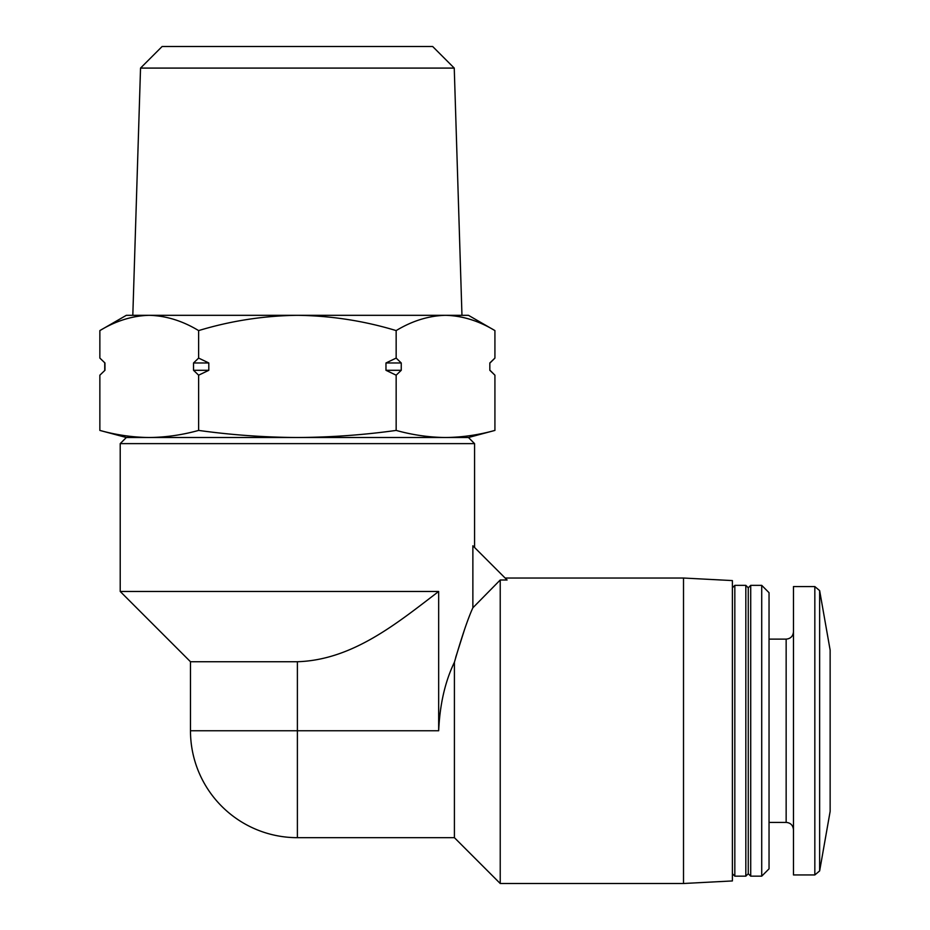 <?xml version="1.0" encoding="UTF-8"?>
<svg xmlns="http://www.w3.org/2000/svg" width="930" height="930" viewBox="0 0 930 930"><rect width="100%" height="100%" fill="white"/><g stroke="black" fill="none" stroke-linecap="round" stroke-linejoin="round"><path stroke-width="1.4" d="M297.391 437.507C264.457 437.333 231.535 434.973 198.625 430.416C182.164 434.984 165.703 437.344 149.242 437.507L445.54 437.507C429.079 437.344 412.618 434.984 396.157 430.416C363.514 434.973 330.592 437.333 297.391 437.507M104.951 362.967L99.859 358.085L104.951 362.967L104.951 370.303L99.859 375.185L99.859 430.416L126.329 437.507L149.242 437.507C132.781 437.344 116.32 434.984 99.859 430.416C116.32 434.984 132.781 437.344 149.242 437.507M120.214 591.468L438.669 591.468L438.669 730.759L190.476 730.759L190.476 661.73L120.214 591.468L120.214 443.622L474.567 443.622L474.567 547.479M683.515 883.5L683.515 578.03L732.387 580.587L732.387 880.942L683.515 883.5L500.224 883.5L500.224 579.995L507.083 579.995L472.87 545.782L472.87 607.778C467.953 618.52 461.803 636.678 454.41 662.253C445.11 681.492 439.867 704.324 438.669 730.759M455.688 657.452L464.547 629.505M190.476 661.73L297.391 661.73C352.668 660.009 397.087 623.193 438.669 591.468M468.453 437.507L494.923 430.416C478.462 434.984 462.001 437.344 445.54 437.507L468.453 437.507L474.567 443.622M297.391 661.73L297.391 837.674L454.41 837.674L454.41 662.253M819.644 590.62L819.644 870.91L830.141 811.413L830.141 650.117L819.644 590.62L814.831 586.574L793.476 586.574L793.476 874.944L814.831 874.944L814.831 586.574M761.717 876.165L769.04 868.841L769.04 592.689L761.717 585.354L750.719 585.354L750.719 876.165L761.717 876.165L761.717 585.354M750.719 876.165L748.266 873.723L748.266 587.807L750.719 585.354M745.825 876.165L745.825 585.354L734.828 585.354L734.828 876.165L745.825 876.165L748.266 873.723M472.87 607.778L500.224 579.995M99.859 358.085L99.859 330.592C115.983 320.838 132.444 315.747 149.242 315.317C166.028 315.758 182.489 320.85 198.625 330.592C230.721 320.862 263.643 315.77 297.391 315.317C331.15 315.77 364.072 320.862 396.157 330.592C412.281 320.838 428.742 315.747 445.54 315.317C462.326 315.758 478.787 320.85 494.923 330.592C478.799 320.838 462.338 315.747 445.54 315.317L468.453 315.317L494.923 330.592L494.923 358.085L489.831 362.967L489.831 370.303L494.923 375.185L494.923 430.416M193.533 362.967L198.625 358.085L208.808 362.967L193.533 362.967L193.533 370.303L198.625 375.185L198.625 430.416M198.625 358.085L198.625 330.592M385.973 362.967L396.157 358.085L401.249 362.967L385.973 362.967L385.973 370.303L396.157 375.185L396.157 430.416M396.157 358.085L396.157 330.592M208.808 362.967L208.808 370.303L198.625 375.185M401.249 362.967L401.249 370.303L396.157 375.185M99.859 330.592L126.329 315.317L445.54 315.317M489.831 362.967L489.831 370.303M401.249 370.303L385.973 370.303M208.808 370.303L193.533 370.303M104.951 370.303L99.859 375.185M454.247 68.088L432.659 46.5L162.122 46.5L140.535 68.088L454.247 68.088L461.966 315.317M140.535 68.088L132.816 315.317M793.476 829.734C793.011 825.247 790.558 822.794 786.152 822.411L786.152 639.119C790.558 638.724 793.011 636.283 793.476 631.784M683.515 578.03L505.118 578.03M190.476 730.759A106.915 106.915 0 0 0 297.391 837.674M126.329 437.507L120.214 443.622M819.644 870.91L814.831 874.944M786.152 639.119L769.04 639.119M786.152 822.411L769.04 822.411M748.266 587.807L745.825 585.354M732.387 873.723L734.828 876.165M732.387 587.807L734.828 585.354M454.41 837.674L500.224 883.5M490.029 370.303L494.923 375.185M490.029 362.967L494.923 358.085M104.753 362.967L104.753 370.303"/></g></svg>
